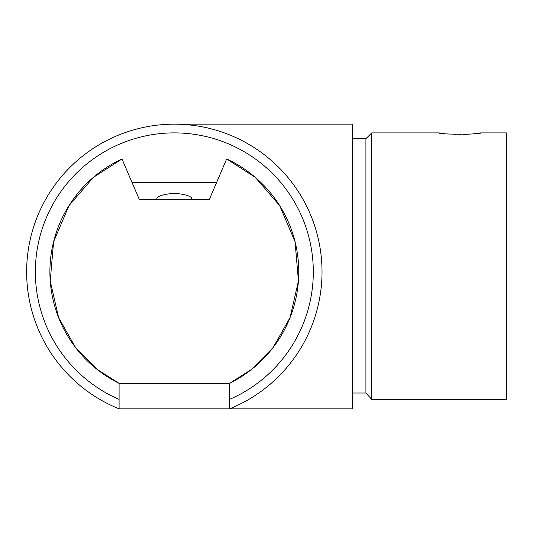 <?xml version="1.0" encoding="UTF-8"?>
<svg xmlns="http://www.w3.org/2000/svg" width="533" height="533" viewBox="0 0 533 533"><rect width="100%" height="100%" fill="white"/><g stroke="black" fill="none" stroke-linecap="round" stroke-linejoin="round"><path stroke-width="0.8" d="M352.26 393.021L365.911 393.021L371.728 399.384L506.35 399.384L506.35 132.89L480.766 132.89C481.446 134.622 438.219 134.622 438.899 132.89L439.039 132.91M371.728 132.89L365.911 138.7L365.911 393.021L371.728 399.384L371.728 132.89L438.899 132.89M371.728 399.384L506.35 399.384M439.192 132.93L444.595 133.63M447.294 133.903L448.533 134.01M454.243 134.356L455.309 134.396M457.067 134.443L457.94 134.456M459.313 134.469L460.958 134.463M463.73 134.416L470.019 134.096M473.624 133.783L475.976 133.53M478.927 133.157L479.387 133.09M480.026 132.997L480.766 132.89M226.665 158.967L255.287 177.362L279.672 205.625L295.069 241.755L298.427 280.978L290.052 317.601L273.129 347.509L251.823 369.216L229.57 383.36L119.092 383.36L119.092 399.384A138.973 138.973 0 0 1 64.533 186.67A138.973 138.973 0 0 1 284.129 186.67A138.973 138.973 0 0 1 229.57 399.384L229.57 383.36A124.436 124.436 0 0 0 226.665 158.967L209.216 199.755L156.889 199.755C155.896 196.664 161.706 194.485 174.331 193.213C186.95 194.485 192.766 196.664 191.773 199.755M174.331 124.169L352.26 124.169L352.26 408.831L119.092 408.831L119.092 399.384M229.57 399.384L229.57 408.831A147.694 147.694 0 0 0 291.784 182.313A147.694 147.694 0 0 0 56.878 182.313A147.694 147.694 0 0 0 119.092 408.831M155.529 134.163L158.268 133.816M161.799 133.457L162.452 133.397M193.506 134.216L192.173 134.036M191.953 134.01L191.094 133.903M185.957 133.377L185.571 133.343M162.592 133.383L162.179 133.423M160.546 133.576L160.047 133.623M158.987 133.736L157.868 133.87M157.082 133.963L156.316 134.063M121.997 158.967L93.375 177.362L68.99 205.625L53.593 241.755L50.229 280.978L58.61 317.601L75.526 347.509L96.839 369.216L119.092 383.36A124.436 124.436 0 0 1 121.997 158.967L131.964 182.313L216.691 182.313M156.889 199.755L139.439 199.755L131.964 182.313M365.911 138.7L352.26 138.7"/></g></svg>
